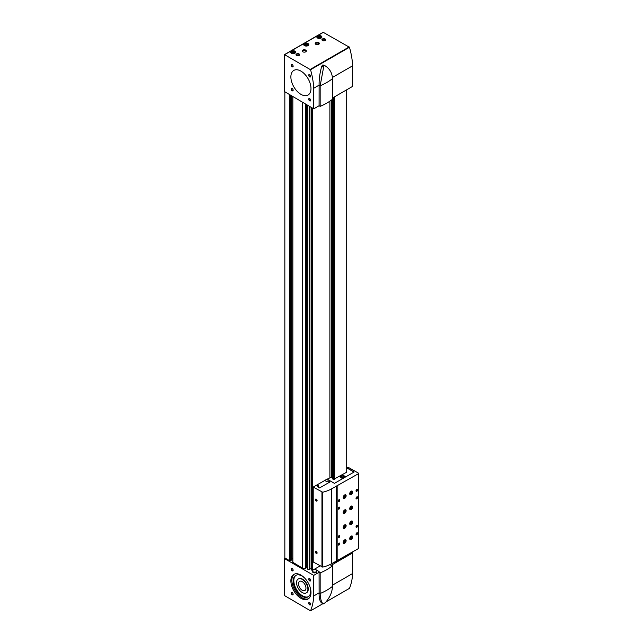 <?xml version="1.0" encoding="UTF-8"?>
<svg xmlns="http://www.w3.org/2000/svg" width="643" height="643" viewBox="0 0 643 643"><rect width="100%" height="100%" fill="white"/><g stroke="black" fill="none" stroke-linecap="round" stroke-linejoin="round"><path stroke-width="0.96" d="M284.841 92.158L284.841 557.947L289.8 560.817L291.263 559.973M311.606 570.052L311.606 107.606L311.606 570.052L312.723 570.196L320.093 565.944M307.74 105.372L307.724 569.232L309.492 569.352L309.492 106.384L309.484 569.368M292.854 562.312L302.676 568.243L305.61 568.549L305.61 104.142M302.676 568.243L302.676 102.454M332.423 99.295L332.423 478.842L333.074 479.22L333.074 97.672M333.669 562.521L334.537 562.585L346.698 555.375M333.942 97.173L333.942 479.22L346.698 472.195L346.698 89.803M334.537 562.585L334.537 562.022M334.537 479.22L334.537 96.828M309.492 568.854L311.606 568.854M305.61 566.957L306.365 567.359L306.365 104.584L306.365 567.705L307.724 568.042M291.359 558.695L292.758 558.695M329.891 477.588L329.891 101.152M327.174 479.164L331.37 477.146L331.37 100.099M333.074 479.22L333.203 97.599M332.479 98.017L352.645 86.371L352.645 65.779L332.407 77.465M313.736 108.836L284.391 91.523L284.479 54.615L310.545 69.725A66.494 38.387 60 0 1 313.736 88.244L313.736 108.836L319.081 105.749L319.113 104.978M313.736 88.244L319.113 85.133M310.545 69.725L349.462 47.26A66.494 38.387 60 0 1 352.645 65.779M304.46 45.637A2.524 1.455 0 0 0 307.209 45.95A2.524 1.455 0 0 0 308.769 44.6A2.524 1.455 0 0 0 306.245 43.145A2.524 1.455 0 0 0 303.721 44.6A2.524 1.455 0 0 0 304.46 45.637M291.327 53.216A2.524 1.455 0 0 0 294.076 53.53A2.524 1.455 0 0 0 295.635 52.187A2.524 1.455 0 0 0 293.112 50.733A2.524 1.455 0 0 0 290.588 52.187A2.524 1.455 0 0 0 291.327 53.216M317.594 38.05A2.524 1.455 0 0 0 320.343 38.363A2.524 1.455 0 0 0 321.902 37.021A2.524 1.455 0 0 0 319.378 35.566A2.524 1.455 0 0 0 316.854 37.021A2.524 1.455 0 0 0 317.594 38.05M325.053 38.99A1.833 1.061 180 0 1 325.053 40.485A1.833 1.061 180 0 1 322.456 40.485A1.833 1.061 180 0 1 322.456 38.99A1.833 1.061 180 0 1 325.053 38.99M299.108 53.964A1.833 1.061 180 0 1 299.108 55.459A1.833 1.061 180 0 1 296.511 55.459A1.833 1.061 180 0 1 296.511 53.964A1.833 1.061 180 0 1 299.108 53.964M315.809 44.327A2.066 1.19 0 0 0 318.06 44.584A2.066 1.19 0 0 0 319.33 43.483A2.066 1.19 0 0 0 317.272 42.285A2.066 1.19 0 0 0 315.207 43.483A2.066 1.19 0 0 0 315.809 44.327M302.837 51.81A2.066 1.19 0 0 0 305.087 52.067A2.066 1.19 0 0 0 306.357 50.966A2.066 1.19 0 0 0 304.3 49.776A2.066 1.19 0 0 0 302.234 50.966A2.066 1.19 0 0 0 302.837 51.81M323.3 32.359L349.462 47.26M300.924 94.328A14.218 8.206 -120 0 0 308.037 95.035A14.218 8.206 -120 0 0 308.037 78.615A14.218 8.206 -120 0 0 293.819 70.408A14.218 8.206 -120 0 0 291.641 81.798A14.218 8.206 -120 0 0 300.924 94.328M309.677 76.919A1.374 0.796 -120 0 0 310.649 76.356A1.374 0.796 -120 0 0 309.677 74.668A1.374 0.796 -120 0 0 308.704 75.231A1.374 0.796 -120 0 0 309.677 76.919M292.171 66.808A1.374 0.796 -120 0 0 293.144 66.245A1.374 0.796 -120 0 0 292.171 64.557A1.374 0.796 -120 0 0 291.199 65.12A1.374 0.796 -120 0 0 292.171 66.808M309.677 100.879A1.374 0.796 -120 0 0 310.649 100.316A1.374 0.796 -120 0 0 309.677 98.636A1.374 0.796 -120 0 0 308.704 99.199A1.374 0.796 -120 0 0 309.677 100.879M292.171 90.767A1.374 0.796 -120 0 0 293.144 90.213A1.374 0.796 -120 0 0 292.171 88.525A1.374 0.796 -120 0 0 291.199 89.088A1.374 0.796 -120 0 0 292.171 90.767M292.26 88.581A1.125 0.651 -120 0 0 291.785 88.573A1.125 0.651 -120 0 0 291.609 89.473A1.125 0.651 -120 0 0 292.348 90.47A1.125 0.651 -120 0 0 292.911 90.526A1.125 0.651 -120 0 0 293.136 90.1M309.773 98.692A1.125 0.651 -120 0 0 309.291 98.676A1.125 0.651 -120 0 0 309.122 99.585A1.125 0.651 -120 0 0 309.854 100.573A1.125 0.651 -120 0 0 310.416 100.629A1.125 0.651 -120 0 0 310.649 100.212M292.26 64.621A1.125 0.651 -120 0 0 291.785 64.605A1.125 0.651 -120 0 0 291.609 65.514A1.125 0.651 -120 0 0 292.348 66.502A1.125 0.651 -120 0 0 292.911 66.559A1.125 0.651 -120 0 0 293.136 66.141M309.773 74.725A1.125 0.651 -120 0 0 309.291 74.717A1.125 0.651 -120 0 0 309.122 75.617A1.125 0.651 -120 0 0 309.854 76.613A1.125 0.651 -120 0 0 310.416 76.67A1.125 0.651 -120 0 0 310.649 76.244M306.245 51.36A2.066 1.19 0 0 0 304.3 50.564A2.066 1.19 0 0 0 302.347 51.36M319.217 43.877A2.066 1.19 0 0 0 317.272 43.073A2.066 1.19 0 0 0 315.319 43.877M296.632 55.523A1.527 0.876 180 0 1 296.286 54.968A1.527 0.876 180 0 1 297.227 54.157A1.527 0.876 180 0 1 298.891 54.342A1.527 0.876 180 0 1 299.333 54.968A1.527 0.876 180 0 1 298.987 55.523M322.577 40.549A1.527 0.876 180 0 1 322.231 39.987A1.527 0.876 180 0 1 323.172 39.175A1.527 0.876 180 0 1 324.828 39.368A1.527 0.876 180 0 1 325.278 39.987A1.527 0.876 180 0 1 324.932 40.549M318.406 37.881A1.374 0.796 0 0 0 320.704 37.527A1.374 0.796 0 0 0 319.016 36.555A1.374 0.796 0 0 0 318.406 37.881M320.31 37.905L320.656 37.165L319.716 36.627L318.438 36.82L318.1 37.559L319.032 38.098M319.901 38.443A2.017 1.165 0 0 0 320.801 36.498A2.017 1.165 0 0 0 317.947 36.498A2.017 1.165 0 0 0 317.947 38.146A2.017 1.165 0 0 0 318.848 38.443M321.669 37.543L321.669 37.632A2.291 1.326 0 0 0 321.669 37.543A2.291 1.326 0 0 0 320.994 36.611A2.291 1.326 0 0 0 320.897 36.555M317.859 36.555A2.291 1.326 0 0 0 317.755 36.611A2.291 1.326 0 0 0 317.079 37.543A2.291 1.326 0 0 0 317.087 37.632L317.079 37.543M292.139 53.047A1.374 0.796 0 0 0 294.438 52.694A1.374 0.796 0 0 0 292.758 51.721A1.374 0.796 0 0 0 292.139 53.047M294.044 53.072L294.39 52.332L293.457 51.786L292.171 51.987L291.834 52.726L292.766 53.265M293.642 53.61A2.017 1.165 0 0 0 294.534 51.665A2.017 1.165 0 0 0 291.681 51.665A2.017 1.165 0 0 0 291.681 53.313A2.017 1.165 0 0 0 292.581 53.61M295.402 52.71L295.402 52.79A2.291 1.326 0 0 0 295.402 52.71A2.291 1.326 0 0 0 294.735 51.778A2.291 1.326 0 0 0 294.631 51.721M291.592 51.721A2.291 1.326 0 0 0 291.488 51.778A2.291 1.326 0 0 0 290.821 52.71A2.291 1.326 0 0 0 290.821 52.798L290.821 52.71M305.272 45.468A1.374 0.796 0 0 0 307.571 45.106A1.374 0.796 0 0 0 305.891 44.134A1.374 0.796 0 0 0 305.272 45.468M307.177 45.484L307.523 44.745L306.582 44.206L305.304 44.407L304.967 45.147L305.899 45.685M306.767 46.031A2.017 1.165 0 0 0 307.667 44.078A2.017 1.165 0 0 0 304.814 44.078A2.017 1.165 0 0 0 304.814 45.725A2.017 1.165 0 0 0 305.714 46.031M308.536 45.131L308.536 45.211A2.291 1.326 0 0 0 308.536 45.131A2.291 1.326 0 0 0 307.868 44.19A2.291 1.326 0 0 0 307.764 44.134M304.726 44.134A2.291 1.326 0 0 0 304.621 44.19A2.291 1.326 0 0 0 303.954 45.131A2.291 1.326 0 0 0 303.954 45.219L303.954 45.131M320.174 37.969L319.716 36.627M319.716 37.704L318.454 37.905L318.438 36.82M307.041 45.549L306.582 44.206M306.582 45.291L305.321 45.484L305.304 44.407M293.907 53.136L293.457 51.786M292.171 53.056L292.171 51.987M293.457 52.871L292.187 53.064M319.081 105.749L320.158 106.368L320.158 85.768L319.113 85.173L319.081 105.002M322.955 64.935L322.336 65.297L323.799 66.149L324.426 65.787L322.955 64.935L325.366 65.956C329.851 68.922 332.222 73.157 332.479 78.655L332.479 99.255A55.523 32.062 0 0 1 320.158 106.368M324.426 65.787L325.366 65.956M319.113 85.173C318.968 79.234 319.836 72.956 321.725 66.342L322.336 65.297M332.479 78.655A55.523 32.062 0 0 1 320.158 85.768L323.799 66.149M300.924 71.116A14.218 8.206 -120 0 0 293.819 70.408A14.218 8.206 -120 0 0 293.819 86.821A14.218 8.206 -120 0 0 308.037 95.035A14.218 8.206 -120 0 0 310.215 83.638A14.218 8.206 -120 0 0 300.924 71.116M332.479 585.154L352.645 573.508A66.494 38.387 60 0 1 349.462 588.353L349.366 588.401M313.736 595.973A66.494 38.387 60 0 1 310.545 610.818L284.391 595.506L284.479 558.598L313.736 575.381L313.736 595.973L319.113 592.862M310.545 610.818L322.899 603.689L310.505 610.85M325.985 601.904L349.462 588.353M351.801 552.425L352.645 552.916L331.41 565.173L329.489 564.819L330.791 564.819L332.479 565.792A55.523 32.062 180 0 1 320.158 572.905L318.47 571.932L319.081 572.294L313.736 575.381M319.113 571.563L318.47 571.932L319.113 571.563L314.74 569.031L319.113 571.563M312.506 570.888L312.506 571.635A2.202 1.27 0 0 0 313.149 572.535A2.202 1.27 0 0 0 315.552 572.809A2.202 1.27 0 0 0 316.911 571.635L316.911 570.888A2.202 1.27 0 0 0 314.708 569.618A2.202 1.27 0 0 0 312.506 570.888A2.202 1.27 0 0 0 313.149 571.788A2.202 1.27 0 0 0 315.552 572.061A2.202 1.27 0 0 0 316.911 570.888M352.645 552.916L352.645 573.508M332.479 565.792L332.479 586.384C332.238 592.123 329.867 597.532 325.366 602.62L323.212 603.865C321.396 602.443 320.375 598.987 320.158 593.505L319.113 592.902L319.081 572.294M300.924 598.311A14.218 8.206 -120 0 0 308.037 599.019A14.218 8.206 -120 0 0 308.037 582.598A14.218 8.206 -120 0 0 293.819 574.392A14.218 8.206 -120 0 0 291.641 585.789A14.218 8.206 -120 0 0 300.924 598.311M309.677 604.862A1.374 0.796 -120 0 0 310.649 604.307A1.374 0.796 -120 0 0 309.677 602.62A1.374 0.796 -120 0 0 308.704 603.182A1.374 0.796 -120 0 0 309.677 604.862M292.171 594.759A1.374 0.796 -120 0 0 293.144 594.196A1.374 0.796 -120 0 0 292.171 592.508A1.374 0.796 -120 0 0 291.199 593.071A1.374 0.796 -120 0 0 292.171 594.759M309.677 580.902A1.374 0.796 -120 0 0 310.649 580.34A1.374 0.796 -120 0 0 309.677 578.652A1.374 0.796 -120 0 0 308.704 579.214A1.374 0.796 -120 0 0 309.677 580.902M292.171 570.791A1.374 0.796 -120 0 0 293.144 570.228A1.374 0.796 -120 0 0 292.171 568.549A1.374 0.796 -120 0 0 291.199 569.111A1.374 0.796 -120 0 0 292.171 570.791M292.26 568.605A1.125 0.651 -120 0 0 291.785 568.589A1.125 0.651 -120 0 0 291.609 569.497A1.125 0.651 -120 0 0 292.348 570.486A1.125 0.651 -120 0 0 292.911 570.542A1.125 0.651 -120 0 0 293.136 570.124M309.773 578.716A1.125 0.651 -120 0 0 309.291 578.7A1.125 0.651 -120 0 0 309.122 579.608A1.125 0.651 -120 0 0 309.854 580.597A1.125 0.651 -120 0 0 310.416 580.653A1.125 0.651 -120 0 0 310.649 580.235M292.26 592.565A1.125 0.651 -120 0 0 291.785 592.557A1.125 0.651 -120 0 0 291.609 593.457A1.125 0.651 -120 0 0 292.348 594.453A1.125 0.651 -120 0 0 292.911 594.51A1.125 0.651 -120 0 0 293.136 594.084M309.773 602.676A1.125 0.651 -120 0 0 309.291 602.668A1.125 0.651 -120 0 0 309.122 603.568A1.125 0.651 -120 0 0 309.854 604.565A1.125 0.651 -120 0 0 310.416 604.621A1.125 0.651 -120 0 0 310.649 604.195M302.226 590.266A5.273 3.046 -120 0 0 304.862 590.523A5.273 3.046 -120 0 0 304.862 584.431A5.273 3.046 -120 0 0 299.582 581.393A5.273 3.046 -120 0 0 298.778 585.612A5.273 3.046 -120 0 0 302.226 590.266M302.226 592.508A8.021 4.63 -120 0 0 306.237 592.91A8.021 4.63 -120 0 0 306.237 583.643A8.021 4.63 -120 0 0 298.207 579.005A8.021 4.63 -120 0 0 296.978 585.435A8.021 4.63 -120 0 0 302.226 592.508M306.406 592.798A8.021 4.63 -120 0 0 306.59 592.701A8.021 4.63 -120 0 0 306.59 583.434A8.021 4.63 -120 0 0 298.569 578.804A8.021 4.63 -120 0 0 298.392 578.909M296.069 575.228A12.378 7.145 -120 0 0 294.582 585.243A12.378 7.145 -120 0 0 302.58 595.86A12.378 7.145 -120 0 0 308.439 596.648M304.782 578.21A12.378 7.145 -120 0 0 295.74 575.405A12.378 7.145 -120 0 0 293.843 585.323A12.378 7.145 -120 0 0 301.929 596.238A12.378 7.145 -120 0 0 308.118 596.849A12.378 7.145 -120 0 0 310.207 587.614M294.341 574.135A14.218 8.206 -120 0 0 292.782 585.66A14.218 8.206 -120 0 0 301.929 597.733A14.218 8.206 -120 0 0 308.519 598.697M332.479 586.384A55.523 32.062 180 0 1 320.158 593.505L320.158 572.905M323.799 603.833L321.725 603.005C319.836 601.518 318.968 598.151 319.113 592.902M329.915 481.977L328.002 480.876L326.708 481.623L324.723 480.482L313.213 487.089L313.213 561.974L322.698 567.11A26.138 15.094 0 0 0 331.539 563.75L358.609 548.495L358.609 473.232L348.233 467.316L346.698 467.887M324.723 480.482L327.062 479.091L334.456 483.359L354.108 472.018L346.714 467.75M331.37 477.146L332.423 477.757M333.942 479.22L333.203 479.22M316.943 484.935L318.92 486.076L317.626 486.823L319.571 487.949L329.947 481.961L328.002 480.835L326.708 481.583L324.723 480.442M313.213 487.089L322.698 492.225A26.138 15.094 0 0 0 331.539 488.865L358.609 473.61M316.292 551.581L316.292 551.581A1.149 0.659 60 0 1 317.103 552.988A1.149 0.659 60 0 1 316.292 553.454A1.149 0.659 60 0 1 315.488 552.056A1.149 0.659 60 0 1 316.292 551.581M316.292 499.161L316.292 499.161A1.149 0.659 60 0 1 317.103 500.567A1.149 0.659 60 0 1 316.292 501.034A1.149 0.659 60 0 1 315.488 499.635A1.149 0.659 60 0 1 316.292 499.161M336.627 560.889L336.627 486.004M336.562 560.849L336.562 485.963M351.15 521.16A2.066 1.19 120 0 0 349.808 522.984A2.066 1.19 120 0 0 350.122 524.632A2.066 1.19 120 0 0 352.187 523.442A2.066 1.19 120 0 0 352.187 521.063A2.066 1.19 120 0 0 351.15 521.16M351.15 536.141A2.066 1.19 120 0 0 349.808 537.958A2.066 1.19 120 0 0 350.122 539.614A2.066 1.19 120 0 0 352.187 538.416A2.066 1.19 120 0 0 352.187 536.037A2.066 1.19 120 0 0 351.15 536.141M344.672 494.949A2.066 1.19 120 0 0 343.322 496.774A2.066 1.19 120 0 0 343.635 498.421A2.066 1.19 120 0 0 345.701 497.232A2.066 1.19 120 0 0 345.701 494.853A2.066 1.19 120 0 0 344.672 494.949M344.672 509.931A2.066 1.19 120 0 0 343.322 511.748A2.066 1.19 120 0 0 343.635 513.403A2.066 1.19 120 0 0 345.701 512.206A2.066 1.19 120 0 0 345.701 509.827A2.066 1.19 120 0 0 344.672 509.931M344.672 524.905A2.066 1.19 120 0 0 343.322 526.721A2.066 1.19 120 0 0 343.635 528.377A2.066 1.19 120 0 0 345.701 527.188A2.066 1.19 120 0 0 345.701 524.801A2.066 1.19 120 0 0 344.672 524.905M344.672 539.887A2.066 1.19 120 0 0 343.322 541.703A2.066 1.19 120 0 0 343.635 543.359A2.066 1.19 120 0 0 345.701 542.162A2.066 1.19 120 0 0 345.701 539.782A2.066 1.19 120 0 0 344.672 539.887M351.15 506.186A2.066 1.19 120 0 0 349.808 508.002A2.066 1.19 120 0 0 350.122 509.658A2.066 1.19 120 0 0 352.187 508.468A2.066 1.19 120 0 0 352.187 506.081A2.066 1.19 120 0 0 351.15 506.186M351.15 491.204A2.066 1.19 120 0 0 349.808 493.028A2.066 1.19 120 0 0 350.122 494.676A2.066 1.19 120 0 0 352.187 493.486A2.066 1.19 120 0 0 352.187 491.107A2.066 1.19 120 0 0 351.15 491.204M338.998 501.596A1.149 0.659 -60 0 1 338.186 501.13A1.149 0.659 -60 0 1 338.998 499.724A1.149 0.659 -60 0 1 339.801 500.19A1.149 0.659 -60 0 1 338.998 501.596M338.998 509.087A1.149 0.659 -60 0 1 338.186 508.621A1.149 0.659 -60 0 1 338.998 507.214A1.149 0.659 -60 0 1 339.801 507.681A1.149 0.659 -60 0 1 338.998 509.087M356.825 498.791A1.149 0.659 -60 0 1 356.021 498.325A1.149 0.659 -60 0 1 356.825 496.918A1.149 0.659 -60 0 1 357.637 497.385A1.149 0.659 -60 0 1 356.825 498.791M338.998 537.54A1.149 0.659 -60 0 1 338.186 537.074A1.149 0.659 -60 0 1 338.998 535.667A1.149 0.659 -60 0 1 339.801 536.141A1.149 0.659 -60 0 1 338.998 537.54M356.825 527.244A1.149 0.659 -60 0 1 356.021 526.778A1.149 0.659 -60 0 1 356.825 525.371A1.149 0.659 -60 0 1 357.637 525.845A1.149 0.659 -60 0 1 356.825 527.244M338.998 545.031A1.149 0.659 -60 0 1 338.186 544.565A1.149 0.659 -60 0 1 338.998 543.158A1.149 0.659 -60 0 1 339.801 543.624A1.149 0.659 -60 0 1 338.998 545.031M356.825 534.735A1.149 0.659 -60 0 1 356.021 534.269A1.149 0.659 -60 0 1 356.825 532.862A1.149 0.659 -60 0 1 357.637 533.328A1.149 0.659 -60 0 1 356.825 534.735M356.825 491.3A1.149 0.659 -60 0 1 356.021 490.834A1.149 0.659 -60 0 1 356.825 489.427A1.149 0.659 -60 0 1 357.637 489.894A1.149 0.659 -60 0 1 356.825 491.3M337.149 560.889L337.149 486.004M317.658 486.847L318.92 486.076M317.103 500.479A0.948 0.547 60 0 1 315.962 499.201A0.948 0.547 60 0 1 316.372 499.209M317.103 552.9A0.948 0.547 60 0 1 315.962 551.622A0.948 0.547 60 0 1 316.372 551.63M356.752 489.476A0.948 0.547 -60 0 1 356.214 491.107A0.948 0.547 -60 0 1 356.021 490.746M356.752 532.91A0.948 0.547 -60 0 1 356.214 534.542A0.948 0.547 -60 0 1 356.021 534.18M338.917 543.206A0.948 0.547 -60 0 1 338.379 544.838A0.948 0.547 -60 0 1 338.186 544.476M356.752 525.419A0.948 0.547 -60 0 1 356.214 527.051A0.948 0.547 -60 0 1 356.021 526.689M338.917 535.715A0.948 0.547 -60 0 1 338.379 537.347A0.948 0.547 -60 0 1 338.186 536.985M356.752 496.967A0.948 0.547 -60 0 1 356.214 498.59A0.948 0.547 -60 0 1 356.021 498.237M338.917 507.263A0.948 0.547 -60 0 1 338.379 508.886A0.948 0.547 -60 0 1 338.186 508.533M338.917 499.772A0.948 0.547 -60 0 1 338.379 501.403A0.948 0.547 -60 0 1 338.186 501.042M349.728 493.366A1.125 0.651 120 0 0 349.736 493.374A1.125 0.651 120 0 0 350.861 492.723A1.125 0.651 120 0 0 350.861 491.421A1.125 0.651 120 0 0 350.853 491.421M349.696 493.623A1.374 0.796 120 0 0 351.158 492.9A1.374 0.796 120 0 0 351.062 491.268M349.84 494.379A2.066 1.19 120 0 0 351.504 493.093A2.066 1.19 120 0 0 351.785 491.011M349.728 508.348A1.125 0.651 120 0 0 349.736 508.348A1.125 0.651 120 0 0 350.861 507.697A1.125 0.651 120 0 0 350.861 506.395A1.125 0.651 120 0 0 350.853 506.395M349.696 508.605A1.374 0.796 120 0 0 351.158 507.874A1.374 0.796 120 0 0 351.062 506.242M349.84 509.36A2.066 1.19 120 0 0 351.504 508.074A2.066 1.19 120 0 0 351.785 505.985M343.241 542.049A1.125 0.651 120 0 0 343.249 542.049A1.125 0.651 120 0 0 344.375 541.398A1.125 0.651 120 0 0 344.375 540.096A1.125 0.651 120 0 0 344.367 540.096M343.209 542.298A1.374 0.796 120 0 0 344.672 541.575A1.374 0.796 120 0 0 344.576 539.943M343.354 543.062A2.066 1.19 120 0 0 345.018 541.768A2.066 1.19 120 0 0 345.299 539.686M343.241 527.067A1.125 0.651 120 0 0 343.249 527.075A1.125 0.651 120 0 0 344.375 526.424A1.125 0.651 120 0 0 344.375 525.122A1.125 0.651 120 0 0 344.367 525.114M343.209 527.324A1.374 0.796 120 0 0 344.672 526.593A1.374 0.796 120 0 0 344.576 524.961M343.354 528.08A2.066 1.19 120 0 0 345.018 526.794A2.066 1.19 120 0 0 345.299 524.704M343.241 512.093A1.125 0.651 120 0 0 343.249 512.093A1.125 0.651 120 0 0 344.375 511.442A1.125 0.651 120 0 0 344.375 510.14A1.125 0.651 120 0 0 344.367 510.14M343.209 512.35A1.374 0.796 120 0 0 344.672 511.619A1.374 0.796 120 0 0 344.576 509.987M343.354 513.106A2.066 1.19 120 0 0 345.018 511.82A2.066 1.19 120 0 0 345.299 509.73M343.241 497.111A1.125 0.651 120 0 0 343.249 497.119A1.125 0.651 120 0 0 344.375 496.468A1.125 0.651 120 0 0 344.375 495.166A1.125 0.651 120 0 0 344.367 495.158M343.209 497.369A1.374 0.796 120 0 0 344.672 496.637A1.374 0.796 120 0 0 344.576 495.006M343.354 498.124A2.066 1.19 120 0 0 345.018 496.838A2.066 1.19 120 0 0 345.299 494.756M349.728 538.304A1.125 0.651 120 0 0 349.736 538.304A1.125 0.651 120 0 0 350.861 537.652A1.125 0.651 120 0 0 350.861 536.35A1.125 0.651 120 0 0 350.853 536.35M349.696 538.561A1.374 0.796 120 0 0 351.158 537.829A1.374 0.796 120 0 0 351.062 536.198M349.84 539.316A2.066 1.19 120 0 0 351.504 538.03A2.066 1.19 120 0 0 351.785 535.94M349.728 523.322A1.125 0.651 120 0 0 349.736 523.33A1.125 0.651 120 0 0 350.861 522.679A1.125 0.651 120 0 0 350.861 521.377A1.125 0.651 120 0 0 350.853 521.369M349.696 523.579A1.374 0.796 120 0 0 351.158 522.847A1.374 0.796 120 0 0 351.062 521.216M349.84 524.334A2.066 1.19 120 0 0 351.504 523.048A2.066 1.19 120 0 0 351.785 520.967M353.988 472.083L346.714 467.879M345.725 476.857L344.351 476.069M340.959 475.957A2.202 1.27 0 0 0 340.356 476.833A2.202 1.27 0 0 0 341.007 477.725L342.606 478.657M345.203 477.154L344.351 476.664M340.774 476.688A2.202 1.27 0 0 0 340.42 477.13M344.037 477.829L344.351 476.005L343.7 475.426A1.607 0.924 180 0 1 344.109 476.318L344.351 476.005M342.237 478.44L343.258 478.279M343.868 477.042L344.109 476.318A1.607 0.924 180 0 1 342.976 476.977A1.607 0.924 180 0 1 341.425 476.736A1.607 0.924 180 0 1 341.007 475.844L340.774 476.559L342.084 477.315L343.868 477.042L343.868 477.926M342.084 477.315L342.084 478.352M340.774 476.559L340.774 477.572M343.531 475.515A1.374 0.796 180 0 1 343.531 476.64A1.374 0.796 180 0 1 341.586 476.64A1.374 0.796 180 0 1 341.586 475.515A1.374 0.796 180 0 1 343.531 475.515M341.007 475.844A1.607 0.924 180 0 1 342.148 475.185A1.607 0.924 180 0 1 343.7 475.426M289.8 560.817L289.8 95.019M312.241 570.261L312.241 107.976M311.726 570.148L311.726 107.678M309.138 569.602L309.138 106.183M307.844 569.336L307.844 105.436M305.264 568.79L305.264 103.949M292.854 562.577L292.854 96.78M312.723 570.196L312.723 108.257M290.258 560.817L290.258 95.285M291.263 560.23L291.263 95.863M305.497 568.725L305.497 104.078M306.438 567.769L306.438 104.624M309.371 569.545L309.371 106.32M309.677 568.565L309.677 106.497M309.91 568.5L309.91 106.634M310.28 69.396L349.189 46.931M284.712 54.639L323.622 32.174M325.237 65.875L323.879 65.096M323.212 67.193L321.725 66.342M284.712 558.622L285.363 558.253M321.958 567.022L321.958 492.136M322.698 567.11L322.698 492.225M331.539 563.75L331.539 488.865M291.359 560.101L291.359 95.92M292.758 562.44L292.758 96.723M305.61 568.533L305.61 104.15M307.724 569.232L307.724 105.372M284.479 54.615L323.397 32.15M325.969 601.928L349.422 588.385M284.479 558.598L285.227 558.172M323.236 603.881L321.749 603.021"/></g></svg>
